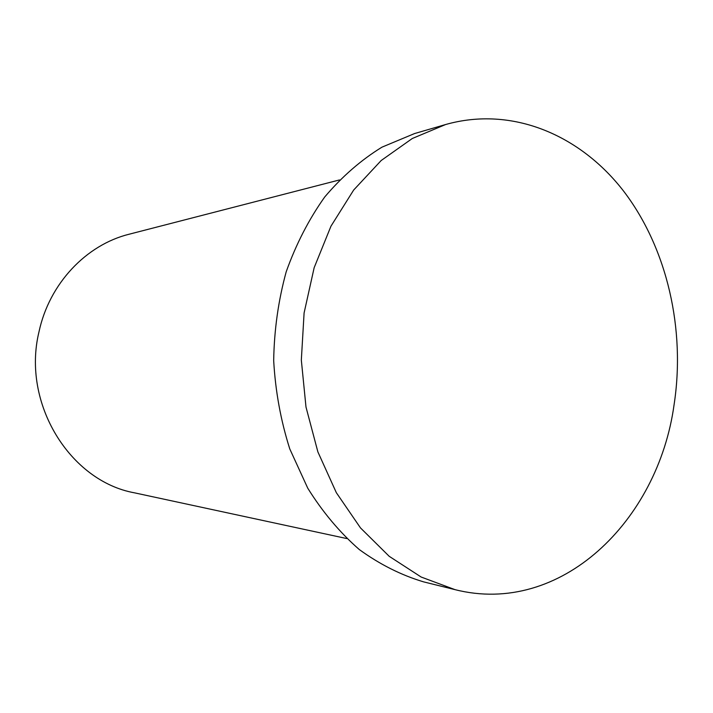<?xml version="1.0" encoding="UTF-8"?>
<svg xmlns="http://www.w3.org/2000/svg" width="713" height="713" viewBox="0 0 713 713"><rect width="100%" height="100%" fill="white"/><g stroke="black" fill="none" stroke-linecap="round" stroke-linejoin="round"><path stroke-width="1.07" d="M339.477 179.943L129.196 234.203C86.318 244.764 49.259 283.498 38.965 331.928C21.595 403.451 70.052 481.177 134.418 492.817L346.714 538.547M674.07 404.77C685.621 329.647 667.35 248.828 624.062 191.717C580.658 135.087 512.264 105.684 445.625 124.525L412.292 138.5L381.205 160.496L353.684 190.014L330.966 226.181L314.157 267.705L304.094 312.971L301.332 360.092L305.993 407.061L317.873 451.882L336.34 492.692L360.493 527.914L389.191 556.3L421.133 577.022L455.01 589.642C560.641 616.406 658.072 521.15 674.07 404.77M445.625 124.525L414.565 133.554L381.972 147.154C361.072 160.006 341.99 176.61 324.736 196.966C308.889 219.248 296.047 244.194 286.198 271.805C278.337 300.494 274.166 330.11 273.685 360.644C275.396 391.134 280.762 420.563 289.772 448.914L307.758 488.191C322.615 512.041 339.798 532.495 359.29 549.545C379.726 564.366 401.169 575.15 423.611 581.87L455.01 589.642"/></g></svg>
